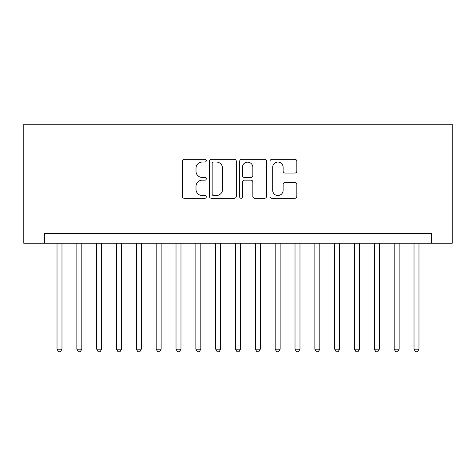 <?xml version="1.0" encoding="UTF-8"?>
<svg xmlns="http://www.w3.org/2000/svg" width="476" height="476" viewBox="0 0 476 476"><rect width="100%" height="100%" fill="white"/><g stroke="black" fill="none" stroke-linecap="round" stroke-linejoin="round"><path stroke-width="0.71" d="M206.269 160.692A1.363 1.363 0 0 0 204.906 159.329L184.218 159.329A1.946 1.946 0 0 0 182.272 161.275L182.272 196.32A1.946 1.946 0 0 0 184.218 198.266L204.906 198.266A1.363 1.363 0 0 0 206.269 196.903A1.363 1.363 0 0 0 204.906 195.541L202.229 195.541A6.23 6.23 0 0 1 195.999 189.311L195.999 186.39A6.23 6.23 0 0 1 202.229 180.16L204.906 180.16A1.363 1.363 0 0 0 206.269 178.797A1.363 1.363 0 0 0 204.906 177.435L202.229 177.435A6.23 6.23 0 0 1 195.999 171.205L195.999 168.284A6.23 6.23 0 0 1 202.229 162.054L204.906 162.054A1.363 1.363 0 0 0 206.269 160.692M294.894 173.056A1.946 1.946 0 0 0 296.84 171.11L296.84 161.275A1.946 1.946 0 0 0 294.894 159.329L271.921 159.329A1.946 1.946 0 0 0 269.975 161.275L269.975 196.32A1.946 1.946 0 0 0 271.921 198.266L294.894 198.266A1.946 1.946 0 0 0 296.84 196.32L296.84 184.444A1.946 1.946 0 0 0 294.894 182.498L285.065 182.498A1.946 1.946 0 0 0 283.119 184.444L283.119 190.335A5.206 5.206 0 0 1 277.907 195.541A5.206 5.206 0 0 1 272.7 190.335L272.7 167.26A5.206 5.206 0 0 1 277.907 162.054A5.206 5.206 0 0 1 283.119 167.26L283.119 171.11A1.946 1.946 0 0 0 285.065 173.056L294.894 173.056M431.375 243.254L452.2 243.254L452.2 124.254L23.8 124.254L23.8 243.254L431.375 243.254L431.375 233.341L44.625 233.341L44.625 243.254M236.298 161.275A1.946 1.946 0 0 0 234.353 159.329L211.38 159.329A1.946 1.946 0 0 0 209.434 161.275L209.434 196.32A1.946 1.946 0 0 0 211.38 198.266L234.353 198.266A1.946 1.946 0 0 0 236.298 196.32L236.298 161.275M241.647 159.329L264.62 159.329A1.946 1.946 0 0 1 266.566 161.275L266.566 196.32A1.946 1.946 0 0 1 264.62 198.266L254.791 198.266A1.946 1.946 0 0 1 252.845 196.32L252.845 182.106A1.946 1.946 0 0 0 250.9 180.16L244.378 180.16A1.946 1.946 0 0 0 242.427 182.106L242.427 196.903A1.363 1.363 0 0 1 241.064 198.266A1.363 1.363 0 0 1 239.702 196.903L239.702 161.275A1.946 1.946 0 0 1 241.647 159.329M213.522 162.054A1.363 1.363 0 0 0 212.159 163.417L212.159 194.178A1.363 1.363 0 0 0 213.522 195.541L216.342 195.541A6.23 6.23 0 0 0 222.572 189.311L222.572 168.284A6.23 6.23 0 0 0 216.342 162.054L213.522 162.054M252.845 167.362A5.206 5.206 0 0 0 247.639 162.155A5.206 5.206 0 0 0 242.427 167.362L242.427 175.489A1.946 1.946 0 0 0 244.378 177.435L250.9 177.435A1.946 1.946 0 0 0 252.845 175.489L252.845 167.362M57.019 243.254L57.019 349.164L61.981 349.164L61.981 243.254M61.981 349.164L60.494 351.746L58.506 351.746L57.019 349.164M76.856 243.254L76.856 349.164L81.812 349.164L81.812 243.254M81.812 349.164L80.325 351.746L78.344 351.746L76.856 349.164M96.688 243.254L96.688 349.164L101.644 349.164L101.644 243.254M101.644 349.164L100.156 351.746L98.175 351.746L96.688 349.164M116.519 243.254L116.519 349.164L121.481 349.164L121.481 243.254M121.481 349.164L119.994 351.746L118.006 351.746L116.519 349.164M136.356 243.254L136.356 349.164L141.312 349.164L141.312 243.254M141.312 349.164L139.825 351.746L137.844 351.746L136.356 349.164M156.188 243.254L156.188 349.164L161.144 349.164L161.144 243.254M161.144 349.164L159.656 351.746L157.675 351.746L156.188 349.164M176.019 243.254L176.019 349.164L180.981 349.164L180.981 243.254M180.981 349.164L179.494 351.746L177.506 351.746L176.019 349.164M195.856 243.254L195.856 349.164L200.812 349.164L200.812 243.254M200.812 349.164L199.325 351.746L197.344 351.746L195.856 349.164M215.688 243.254L215.688 349.164L220.644 349.164L220.644 243.254M220.644 349.164L219.156 351.746L217.175 351.746L215.688 349.164M235.519 243.254L235.519 349.164L240.481 349.164L240.481 243.254M240.481 349.164L238.994 351.746L237.006 351.746L235.519 349.164M255.356 243.254L255.356 349.164L260.312 349.164L260.312 243.254M260.312 349.164L258.825 351.746L256.844 351.746L255.356 349.164M275.188 243.254L275.188 349.164L280.144 349.164L280.144 243.254M280.144 349.164L278.656 351.746L276.675 351.746L275.188 349.164M295.019 243.254L295.019 349.164L299.981 349.164L299.981 243.254M299.981 349.164L298.494 351.746L296.506 351.746L295.019 349.164M314.856 243.254L314.856 349.164L319.812 349.164L319.812 243.254M319.812 349.164L318.325 351.746L316.344 351.746L314.856 349.164M334.688 243.254L334.688 349.164L339.644 349.164L339.644 243.254M339.644 349.164L338.156 351.746L336.175 351.746L334.688 349.164M354.519 243.254L354.519 349.164L359.481 349.164L359.481 243.254M359.481 349.164L357.994 351.746L356.006 351.746L354.519 349.164M374.356 243.254L374.356 349.164L379.312 349.164L379.312 243.254M379.312 349.164L377.825 351.746L375.844 351.746L374.356 349.164M394.188 243.254L394.188 349.164L399.144 349.164L399.144 243.254M399.144 349.164L397.656 351.746L395.675 351.746L394.188 349.164M414.019 243.254L414.019 349.164L418.981 349.164L418.981 243.254M418.981 349.164L417.494 351.746L415.506 351.746L414.019 349.164"/></g></svg>
